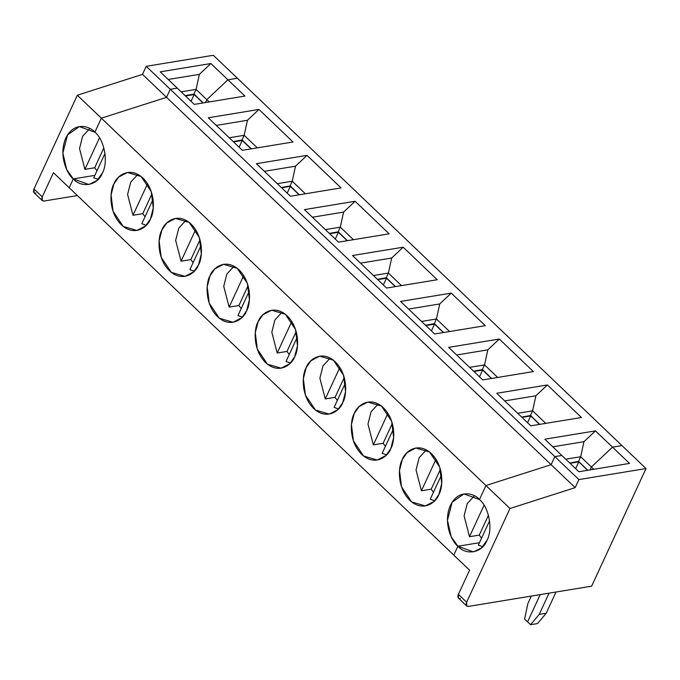 <?xml version="1.0" encoding="UTF-8"?>
<svg xmlns="http://www.w3.org/2000/svg" width="680" height="680" viewBox="0 0 680 680"><rect width="100%" height="100%" fill="white"/><g stroke="black" fill="none" stroke-linecap="round" stroke-linejoin="round"><path stroke-width="1.02" d="M196.087 89.394L181.16 91.851L196.087 89.394L193.936 94.07L196.087 89.394L206.814 99.637L205.47 102.561L206.814 99.637L196.087 89.394L199.368 74.349L196.087 89.394M185.147 95.659L194.072 94.044L203.142 102.944L193.995 94.206L185.147 95.659M35.964 193.12C33.575 193.231 32.92 191.845 34 188.972L42.27 196.869L53.431 172.703L69.207 187.765L73.296 178.908L94.868 175.363L73.296 178.908L69.207 187.765L53.431 172.703L42.27 196.869L34 188.972L77.316 95.225L142.502 74.366L146.226 66.317L170.263 89.275L166.541 97.334L101.354 118.184L94.885 132.183L101.354 118.184L77.316 95.225L34 188.972L34 192.678L42.262 200.575L42.27 196.869C41.183 199.742 41.837 201.119 44.225 201.008L42.262 200.575M460.36 598.485C457.971 598.596 457.317 597.218 458.396 594.346L466.667 602.242L509.983 508.495L575.169 487.637L578.892 479.579L646 468.546L237.371 78.242L227.91 79.798L206.814 99.637L227.91 79.798L244.945 96.067L194.293 104.397L244.945 96.067L227.91 79.798L237.371 78.242L227.91 79.798L206.814 99.637L227.91 79.798L210.876 63.529L199.368 74.349L210.876 63.529L160.225 71.85L177.259 88.128L170.263 89.275L177.259 88.128L160.225 71.85L210.876 63.529L227.91 79.798L237.371 78.242L213.333 55.284L146.226 66.317L213.333 55.284L646 468.546L591.659 586.152L468.622 606.381L591.659 586.152L646 468.546L578.892 479.579L575.169 487.637L509.983 508.495L466.667 602.242C465.587 605.106 466.242 606.492 468.622 606.381L466.667 605.939L466.667 602.242L458.396 594.346L458.396 598.052L466.667 605.939M193.936 94.07L203.209 102.927L193.936 94.07M185.462 95.965L194.174 94.528L203.006 102.96L194.174 94.528L191.046 101.294L194.174 94.528L185.462 95.965M168.198 79.475L199.368 74.349L168.198 79.475M44.225 201.008L77.367 195.559L44.225 201.008M73.296 178.908C67.516 174.734 58.055 155.601 65.798 138.074C74.035 121.023 89.972 126.131 94.885 132.183L79.331 126.573L67.541 134.895L62.858 153.025L66.674 169.532L73.296 178.908L69.207 187.765L469.565 570.18L453.798 555.118L457.887 546.252L453.798 555.118L457.887 546.252L473.45 551.871L481.508 547.927L486.982 540.37C493.136 529.592 489.013 507.135 479.476 499.537C489.013 507.135 493.136 529.592 486.982 540.37C482.46 552.704 466.454 555.942 457.887 546.252L479.46 542.708L457.887 546.252C452.106 542.079 442.646 522.946 450.389 505.418C458.626 488.367 474.555 493.485 479.476 499.537L485.945 485.537L479.476 499.537L485.945 485.537L509.983 508.495L485.945 485.537L551.131 464.678L485.945 485.537L101.354 118.184L166.541 97.334L142.502 74.366L77.316 95.225L101.354 118.184L94.885 132.183C104.422 139.791 108.545 162.248 102.391 173.026C108.545 162.248 104.422 139.791 94.885 132.183L101.354 118.184L485.945 485.537L551.131 464.678L575.169 487.637L551.131 464.678L554.854 456.62L551.131 464.678L166.541 97.334L170.263 89.275L146.226 66.317L142.502 74.366L166.541 97.334L101.354 118.184L166.541 97.334L551.131 464.678L554.854 456.62L578.892 479.579L554.854 456.62L561.841 455.473L554.854 456.62L170.263 89.275L166.541 97.334L170.263 89.275L177.259 88.128L170.263 89.275L554.854 456.62L561.841 455.473L578.875 471.741L544.808 439.204L595.467 430.874L629.535 463.412L578.875 471.741L629.535 463.412L612.501 447.142L591.404 466.99L593.81 469.285L591.404 466.99L590.053 469.906L591.404 466.99L612.501 447.142L621.962 445.587L612.501 447.142L621.962 445.587L612.501 447.142L591.404 466.99L590.053 469.906L591.404 466.99L580.678 456.739L565.743 459.195L580.678 456.739L578.519 461.414L580.678 456.739L591.404 466.99L612.501 447.142L595.467 430.874L544.808 439.204L561.841 455.473L554.854 456.62L551.131 464.678L485.945 485.537L479.476 499.537L463.921 493.918L452.132 502.239L447.448 520.37L451.265 536.877L457.887 546.252L453.798 555.118L69.207 187.765L73.296 178.908L88.859 184.518L96.917 180.582L102.391 173.026C97.869 185.359 81.872 188.598 73.296 178.908L94.868 175.363L73.296 178.908M96.959 170.833L94.69 167.756L84.906 169.371L79.517 148.546L82.628 136.306L89.803 128.469L82.628 136.306L79.517 148.546L84.906 169.371L94.69 167.756L96.959 170.833M103.861 147.908L94.69 167.756L103.861 147.908M99.475 137.844L84.906 169.371L99.475 137.844M482.766 546.712L478.329 545.148L489.575 520.803L478.329 545.148L482.766 546.712M546.21 613.266L537.548 623.568L530.562 624.716L539.223 614.414L546.21 613.266L556.027 592.008L546.21 613.266L539.223 614.414L549.04 593.164L539.223 614.414L530.562 624.716L527.587 621.877L530.562 624.716L537.548 623.568L546.21 613.266M540.183 594.617L527.587 621.877L540.183 594.617M458.396 594.346L469.565 570.18L458.396 594.346M98.175 179.367L93.738 177.803L104.992 153.459L93.738 177.803L98.175 179.367M150.458 218.943C148.044 226.474 135.065 237.439 121.371 224.825C107.975 211.573 109.981 190.119 113.874 183.991C116.297 176.452 129.268 165.487 142.962 178.1C156.357 191.361 154.351 212.806 150.458 218.943L153.272 207.961L151.257 191.607L141.108 176.502L127.406 172.49L118.685 177.038L113.874 183.991L111.069 194.964L113.075 211.319L123.224 226.431L136.935 230.435L145.647 225.896L150.458 218.943M198.534 264.86C196.112 272.391 183.132 283.356 169.447 270.742C156.052 257.49 158.049 236.036 161.942 229.908C164.364 222.369 177.344 211.404 191.037 224.026C204.425 237.277 202.428 258.731 198.534 264.86L201.339 253.878L199.333 237.524L189.184 222.419L175.474 218.407L166.753 222.955L161.942 229.908L159.137 240.89L161.151 257.244L171.292 272.349L185.002 276.361L193.724 271.813L198.534 264.86M246.611 310.777C244.188 318.317 231.208 329.281 217.523 316.659C204.127 303.407 206.125 281.953 210.018 275.825C212.441 268.294 225.42 257.329 239.105 269.943C252.501 283.195 250.503 304.649 246.611 310.777L249.416 299.795L247.409 283.441L237.26 268.337L223.55 264.325L214.829 268.872L210.018 275.825L207.213 286.807L209.219 303.161L219.368 318.265L233.078 322.277L241.8 317.73L246.611 310.777M294.686 356.694C292.264 364.233 279.284 375.199 265.591 362.584C252.203 349.325 254.201 327.879 258.094 321.742C260.517 314.211 273.496 303.246 287.181 315.86C300.577 329.111 298.579 350.565 294.686 356.694L297.491 345.721L295.477 329.366L285.337 314.253L271.626 310.241L262.905 314.789L258.094 321.742L255.289 332.724L257.295 349.078L267.444 364.183L281.154 368.195L289.875 363.647L294.686 356.694M342.754 402.611C340.332 410.15 327.361 421.115 313.667 408.501C300.271 395.241 302.277 373.796 306.17 367.659C308.584 360.128 321.563 349.163 335.257 361.777C348.653 375.028 346.647 396.482 342.754 402.611L345.559 391.637L343.553 375.284L333.404 360.171L319.694 356.167L310.981 360.714L306.17 367.659L303.356 378.641L305.371 394.995L315.52 410.1L329.222 414.111L337.943 409.564L342.754 402.611M390.83 448.528C388.407 456.067 375.428 467.033 361.743 454.418C348.347 441.167 350.344 419.713 354.238 413.584C356.66 406.045 369.639 395.08 383.333 407.694C396.721 420.945 394.723 442.399 390.83 448.528L393.635 437.554L391.629 421.2L381.48 406.096L367.769 402.084L359.048 406.631L354.238 413.584L351.433 424.558L353.447 440.912L363.587 456.017L377.298 460.029L386.019 455.481L390.83 448.528M438.906 494.454C436.483 501.985 423.504 512.95 409.819 500.335C396.423 487.084 398.421 465.63 402.313 459.502C404.736 451.962 417.716 440.997 431.4 453.611C444.796 466.871 442.799 488.317 438.906 494.454L441.711 483.471L439.696 467.117L429.556 452.013L415.846 448.001L407.125 452.548L402.313 459.502L399.508 470.475L401.514 486.829L411.663 501.942L425.374 505.945L434.095 501.398L438.906 494.454M206.814 99.637L209.227 101.941L206.814 99.637L205.47 102.561L206.814 99.637M132.982 215.288L147.543 183.761L132.982 215.288L142.766 213.673L151.938 193.826L142.766 213.673L145.035 216.75L142.766 213.673L132.982 215.288L127.594 194.463L130.696 182.223L137.879 174.386L130.696 182.223L127.594 194.463L132.982 215.288M208.293 117.776L242.361 150.314L208.293 117.776L258.952 109.446L293.021 141.984L242.361 150.314L293.021 141.984L258.952 109.446L208.293 117.776M244.162 135.311L229.228 137.768L244.162 135.311L242.003 139.987L244.162 135.311L257.295 147.857L244.162 135.311L247.444 120.267L258.952 109.446L247.444 120.267L244.162 135.311M233.223 141.576L242.148 139.961L251.218 148.861L242.072 140.123L233.223 141.576M251.285 148.844L242.003 139.987L251.285 148.844M194.293 104.397L177.259 88.128L194.293 104.397M256.368 163.693L307.02 155.363L341.088 187.901L290.436 196.231L256.368 163.693L290.436 196.231L341.088 187.901L307.02 155.363L256.368 163.693M304.445 209.61L355.096 201.28L389.164 233.818L338.512 242.148L304.445 209.61L338.512 242.148L389.164 233.818L355.096 201.28L304.445 209.61M352.521 255.527L403.172 247.197L437.24 279.743L386.589 288.065L352.521 255.527L386.589 288.065L437.24 279.743L403.172 247.197L352.521 255.527M400.588 301.444L451.239 293.114L485.308 325.661L434.656 333.99L400.588 301.444L434.656 333.99L485.308 325.661L451.239 293.114L400.588 301.444M448.664 347.361L499.315 339.039L533.384 371.577L482.732 379.907L448.664 347.361L482.732 379.907L533.384 371.577L499.315 339.039L448.664 347.361M496.74 393.286L547.391 384.957L581.46 417.495L530.808 425.825L496.74 393.286L530.808 425.825L581.46 417.495L547.391 384.957L496.74 393.286M146.251 225.284L141.814 223.72L153.059 199.376L141.814 223.72L146.251 225.284M233.537 141.882L242.25 140.445L251.073 148.877L242.25 140.445L233.537 141.882M239.122 147.212L242.25 140.445L239.122 147.212M216.274 125.392L247.444 120.267L216.274 125.392M181.05 261.205L195.619 229.678L181.05 261.205L190.842 259.599L200.013 239.743L190.842 259.599L193.112 262.667L190.842 259.599L181.05 261.205L175.669 240.388L178.772 228.14L185.954 220.311L178.772 228.14L175.669 240.388L181.05 261.205M292.238 181.228L277.304 183.685L292.238 181.228L290.079 185.904L292.238 181.228L305.371 193.774L292.238 181.228L295.519 166.183L307.02 155.363L295.519 166.183L292.238 181.228M281.291 187.501L290.216 185.878L299.285 194.778L290.148 186.04L281.291 187.501M299.353 194.769L290.079 185.904L299.353 194.769M194.319 271.201L189.89 269.637L201.135 245.293L189.89 269.637L194.319 271.201M281.605 187.799L290.317 186.362L299.149 194.803L290.317 186.362L281.605 187.799M287.19 193.137L290.317 186.362L287.19 193.137M264.35 171.309L295.519 166.183L264.35 171.309M229.126 307.122L243.695 275.596L229.126 307.122L238.918 305.515L248.089 285.659L238.918 305.515L241.179 308.584L238.918 305.515L229.126 307.122L223.746 286.305L226.848 274.057L234.03 266.228L226.848 274.057L223.746 286.305L229.126 307.122M340.315 227.154L325.38 229.602L340.315 227.154L338.155 231.821L340.315 227.154L353.447 239.691L340.315 227.154L343.587 212.1L355.096 201.28L343.587 212.1L340.315 227.154M329.366 233.418L338.291 231.803L347.361 240.695L338.215 231.956L329.366 233.418M347.429 240.686L338.155 231.821L347.429 240.686M242.394 317.126L237.957 315.562L249.212 291.21L237.957 315.562L242.394 317.126M329.681 233.716L338.394 232.288L347.225 240.72L338.394 232.288L329.681 233.716M335.265 239.054L338.394 232.288L335.265 239.054M312.418 217.226L343.587 212.1L312.418 217.226M277.202 353.039L291.762 321.521L277.202 353.039L286.986 351.433L296.157 331.576L286.986 351.433L289.255 354.501L286.986 351.433L277.202 353.039L271.813 332.223L274.916 319.974L282.098 312.146L274.916 319.974L271.813 332.223L277.202 353.039M388.382 273.071L373.447 275.527L388.382 273.071L386.223 277.738L388.382 273.071L401.514 285.617L388.382 273.071L391.663 258.026L403.172 247.197L391.663 258.026L388.382 273.071M377.442 279.335L386.368 277.721L395.437 286.611L386.291 277.882L377.442 279.335M395.505 286.603L386.223 277.738L395.505 286.603M290.471 363.043L286.034 361.479L297.287 337.127L286.034 361.479L290.471 363.043M377.757 279.633L386.469 278.205L395.293 286.637L386.469 278.205L377.757 279.633M383.341 284.971L386.469 278.205L383.341 284.971M360.493 263.151L391.663 258.026L360.493 263.151M325.278 398.956L339.839 367.438L325.278 398.956L335.061 397.35L344.233 377.502L335.061 397.35L337.331 400.426L335.061 397.35L325.278 398.956L319.889 378.139L322.991 365.899L330.174 358.062L322.991 365.899L319.889 378.139L325.278 398.956M436.458 318.988L421.524 321.445L436.458 318.988L434.299 323.663L436.458 318.988L449.59 331.534L436.458 318.988L439.739 303.943L451.239 293.114L439.739 303.943L436.458 318.988M425.51 325.252L434.444 323.637L443.513 332.528L434.367 323.799L425.51 325.252M443.581 332.52L434.299 323.663L443.581 332.52M338.546 408.96L334.109 407.397L345.355 383.044L334.109 407.397L338.546 408.96M425.833 325.55L434.546 324.122L443.368 332.554L434.546 324.122L425.833 325.55M431.418 330.888L434.546 324.122L431.418 330.888M408.57 309.069L439.739 303.943L408.57 309.069M373.346 444.881L387.914 413.355L373.346 444.881L383.137 443.267L392.309 423.419L383.137 443.267L385.399 446.344L383.137 443.267L373.346 444.881L367.965 424.056L371.067 411.817L378.25 403.979L371.067 411.817L367.965 424.056L373.346 444.881M484.534 364.905L469.6 367.361L484.534 364.905L482.375 369.58L484.534 364.905L497.666 377.451L484.534 364.905L487.815 349.86L499.315 339.039L487.815 349.86L484.534 364.905M473.586 371.17L482.511 369.554L491.581 378.445L482.443 369.716L473.586 371.17M491.648 378.437L482.375 369.58L491.648 378.437M386.614 454.877L382.177 453.313L393.431 428.969L382.177 453.313L386.614 454.877M473.9 371.475L482.613 370.039L491.444 378.471L482.613 370.039L473.9 371.475M479.485 376.805L482.613 370.039L479.485 376.805M456.646 354.986L487.815 349.86L456.646 354.986M421.421 490.798L435.99 459.272L421.421 490.798L431.205 489.183L440.385 469.336L431.205 489.183L433.475 492.26L431.205 489.183L421.421 490.798L416.041 469.973L419.144 457.733L426.317 449.896L419.144 457.733L416.041 469.973L421.421 490.798M532.61 410.822L517.675 413.278L532.61 410.822L530.451 415.497L532.61 410.822L545.742 423.368L532.61 410.822L535.883 395.777L547.391 384.957L535.883 395.777L532.61 410.822M521.662 417.087L530.587 415.471L539.656 424.371L530.51 415.633L521.662 417.087M539.725 424.354L530.451 415.497L539.725 424.354M434.69 500.794L430.253 499.231L441.507 474.887L430.253 499.231L434.69 500.794M521.976 417.392L530.689 415.956L539.52 424.388L530.689 415.956L521.976 417.392M527.561 422.722L530.689 415.956L527.561 422.722M504.713 400.902L535.883 395.777L504.713 400.902M479.46 542.708L457.887 546.252L479.46 542.708M524.611 619.038L527.867 603.568L524.611 619.038L527.587 621.877L524.611 619.038M469.498 536.715L484.058 505.189L469.498 536.715L479.281 535.109L488.452 515.253L479.281 535.109L481.55 538.178L479.281 535.109L469.498 536.715L464.108 515.899L467.211 503.65L474.394 495.813L467.211 503.65L464.108 515.899L469.498 536.715M531.327 596.071L527.867 603.568L531.327 596.071M569.738 463.004L578.663 461.388L587.733 470.288L578.587 461.55L569.738 463.004M587.8 470.271L578.519 461.414L587.8 470.271M570.053 463.31L578.765 461.873L587.588 470.313L578.765 461.873L570.053 463.31M575.637 468.647L578.765 461.873L575.637 468.647M583.958 441.694L595.467 430.874L583.958 441.694L580.678 456.739L583.958 441.694L552.789 446.819L583.958 441.694"/></g></svg>
